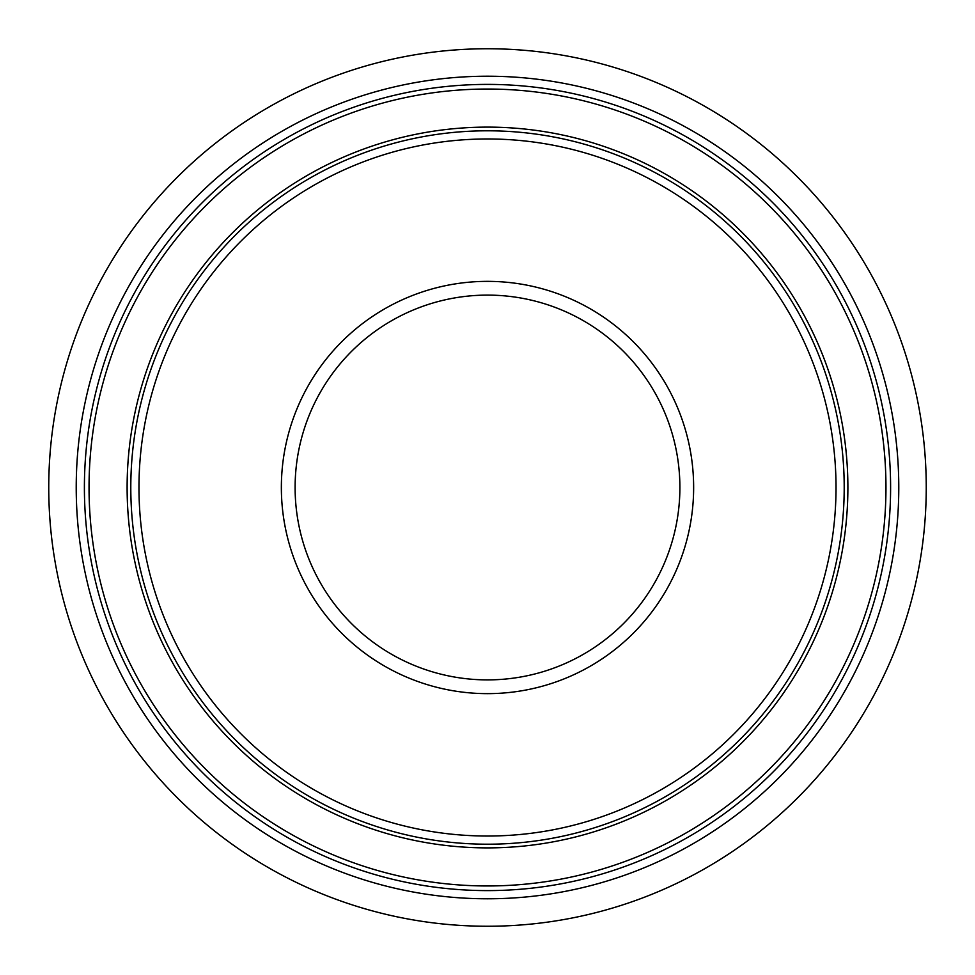 <?xml version="1.0" encoding="UTF-8"?>
<svg xmlns="http://www.w3.org/2000/svg" width="975" height="975" viewBox="0 0 975 975"><rect width="100%" height="100%" fill="white"/><g stroke="black" fill="none" stroke-linecap="round" stroke-linejoin="round"><path stroke-width="1.46" d="M487.5 679.892A192.392 192.392 0 0 0 679.892 487.5A192.392 192.392 0 0 0 487.5 295.108A192.392 192.392 0 0 0 295.108 487.5A192.392 192.392 0 0 0 487.5 679.892A192.392 192.392 0 0 1 295.108 487.5A192.392 192.392 0 0 1 487.5 295.108M487.5 847.884A360.384 360.384 0 0 1 127.116 487.5A360.384 360.384 0 0 1 487.5 127.116A360.384 360.384 0 0 1 847.884 487.5A360.384 360.384 0 0 1 487.5 847.884M487.5 885.958A398.458 398.458 0 0 1 89.042 487.5A398.458 398.458 0 0 1 487.5 89.042A398.458 398.458 0 0 1 885.958 487.5A398.458 398.458 0 0 1 487.5 885.958M487.5 926.25A438.75 438.75 0 0 0 926.25 487.5A438.75 438.75 0 0 0 487.5 48.75A438.75 438.75 0 0 0 48.75 487.5A438.75 438.75 0 0 0 487.5 926.25M487.5 890.602A403.102 403.102 0 0 0 890.602 487.5A403.102 403.102 0 0 0 487.5 84.398A403.102 403.102 0 0 0 84.398 487.5A403.102 403.102 0 0 0 487.5 890.602M487.5 76.221A411.279 411.279 0 0 1 898.779 487.5A411.279 411.279 0 0 1 487.5 898.779A411.279 411.279 0 0 1 76.221 487.5A411.279 411.279 0 0 1 487.5 76.221M487.5 836.026A348.526 348.526 0 0 0 836.026 487.5A348.526 348.526 0 0 0 487.5 138.974A348.526 348.526 0 0 0 138.974 487.5A348.526 348.526 0 0 0 487.5 836.026M487.5 130.796A356.704 356.704 0 0 1 844.204 487.5A356.704 356.704 0 0 1 487.5 844.204A356.704 356.704 0 0 1 130.796 487.5A356.704 356.704 0 0 1 487.5 130.796M487.5 281.361A206.139 206.139 0 0 1 693.639 487.5A206.139 206.139 0 0 1 487.5 693.639A206.139 206.139 0 0 1 281.361 487.5A206.139 206.139 0 0 1 487.5 281.361"/></g></svg>
